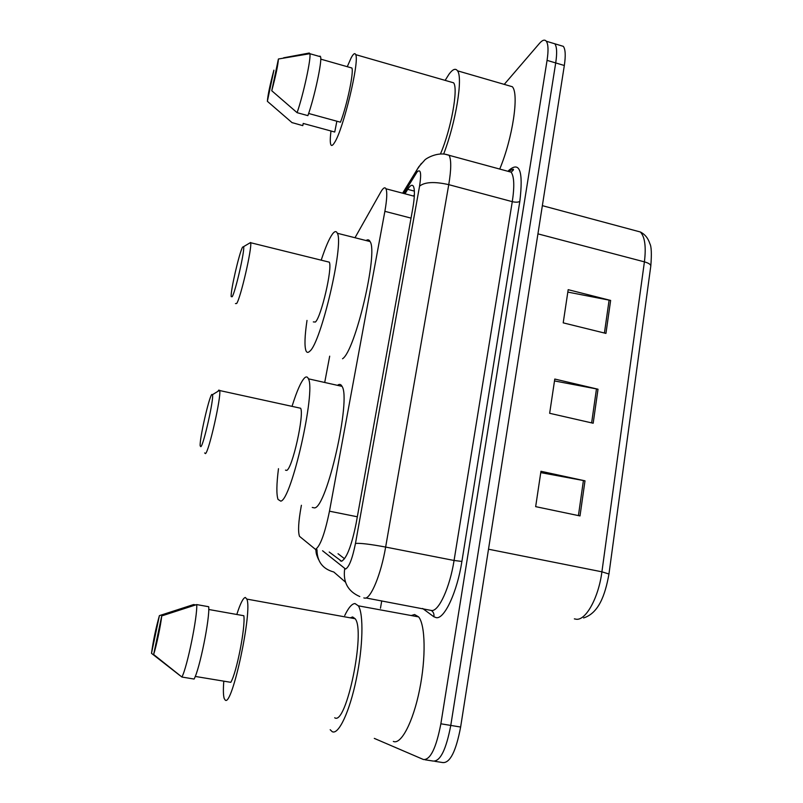 <?xml version="1.0" encoding="UTF-8"?>
<svg xmlns="http://www.w3.org/2000/svg" width="803" height="803" viewBox="0 0 803 803"><rect width="100%" height="100%" fill="white"/><g stroke="black" fill="none" stroke-linecap="round" stroke-linejoin="round"><path stroke-width="1.2" d="M301.406 505.278L301.155 506.603C298.425 521.719 297.873 531.636 299.509 536.344L315.489 549.382C320.206 546.301 324.874 533.573 329.471 511.19L384.878 211.33C386.956 199.576 387.317 192.058 385.962 188.785C384.888 186.858 383.192 187.892 380.863 191.877L354.996 237.728M329.692 356.161L324.723 382.389M329.2 552.022L341.576 561.237C346.745 558.336 351.614 545.659 356.171 523.195L412.732 208.71C414.739 197.056 414.95 189.578 413.384 186.266C412.14 184.278 410.253 185.302 407.723 189.347L404.983 193.804M504.254 84.375L539.496 43.362C542.426 40.009 544.695 39.297 546.301 41.234C548.298 44.135 548.549 50.519 547.064 60.366L440.867 723.794C436.2 748.025 430.408 759.939 423.502 759.538L374.298 738.389M380.461 608.242L381.736 600.885M560.203 45.41L563.335 46.353C565.453 49.294 565.784 55.678 564.328 65.495L460.631 727.036L450.774 725.42C446.127 749.611 440.275 761.495 433.208 761.063C440.275 761.495 446.127 749.611 450.774 725.42L555.706 62.935L450.774 725.42L440.867 723.794M551.771 42.87L554.833 43.794C556.891 46.725 557.182 53.098 555.706 62.935C557.182 53.098 556.891 46.725 554.833 43.794L546.301 41.234M413.515 196.052L414.398 194.657M344.567 558.768L338.043 553.729M567.821 292.081L610.631 300.432L568.183 289.672L563.204 322.856L605.944 333.406L610.631 300.432M540.76 472.616L584.996 480.826L540.961 471.281L535.661 506.643L580.007 515.928L584.996 480.826M554.502 380.933L598.014 389.214L554.783 379.046L549.654 413.294L593.176 423.231L598.014 389.214M460.631 727.036C456.024 751.186 450.112 763.031 442.885 762.579L434.824 761.314M344.748 615.51C348.492 607.7 351.905 603.715 354.996 603.555L358.339 605.823C363.709 613.683 363.076 646.586 356.321 679.107C349.636 711.699 338.595 735.106 332.231 731.694L330.194 729.726M411.246 615.54L414.569 614.526L418.644 616.905C425.369 624.945 426.102 657.697 419.557 689.857C413.093 722.068 401.038 745.023 393.329 741.42M236.805 614.476C240.298 603.555 243.138 597.884 245.327 597.462L246.812 599.088C252.784 610.461 232.037 707.724 225.201 700.045L224.218 698.55C223.274 695.559 223.134 689.767 223.796 681.155M350.259 617.838L352.617 616.945L355.137 618.722C365.827 630.756 346.284 726.083 334.7 717.782M151.496 653.341C153.293 640.413 155.923 627.846 159.406 615.63L151.496 653.341L179.862 675.484M159.406 615.63L193.623 604.549L195.631 604.9M195.249 676.437L230.812 682.319C236.714 672.533 245.577 627.013 243.841 615.73L208.74 609.487M161.734 615.921C160.761 625.146 156.465 645.732 153.644 654.515L161.734 615.921L196.705 604.589C197.668 615.871 187.28 667.022 181.92 677.039L194.095 679.047C199.706 669.1 209.964 618.049 208.7 606.727L196.705 604.589M153.644 654.515L181.92 677.039M211.771 394.474L212.524 394.644C213.999 398.73 203.701 444.752 200.87 446.679L200.188 445.936C199.325 439.793 208.8 397.716 211.771 394.474M218.004 391.292L218.687 390.117L219.701 390.549C221.367 396.602 208.981 451.567 205.488 453.615L204.655 452.952M285.487 470.136L286.721 470.397C292.302 468.811 304.427 414.689 300.643 408.245L219.701 390.549M292.091 406.167C296.839 390.981 301.015 381.545 304.608 377.872C306.254 376.366 307.529 376.687 308.412 378.815C316.041 391.101 291.429 500.098 280.769 501.142L278.029 499.426C276.352 494.487 276.503 484.249 278.48 468.691M337.481 385.35L337.571 385.279C339.428 383.834 340.914 384.195 342.028 386.363C351.363 398.971 326.931 507.235 314.585 507.918L312.267 507.456M242.546 247.163L243.63 246.621C244.985 250.064 235.44 291.89 232.187 296.729L231.194 296.648C230.391 291.399 239.184 253.065 242.546 247.163M249.131 243.369L250.656 242.727C252.172 247.906 240.669 297.933 236.684 303.494L235.46 303.584M313.331 321.913L315.408 322.033C321.24 316.994 332.683 267.74 329.29 262.169L327.554 261.738M321.21 260.172C325.366 247.454 329.1 238.762 332.402 234.105C334.64 231.103 336.286 230.822 337.34 233.261C344.176 243.941 320.939 343.152 309.757 351.232C308.041 352.908 306.776 352.738 305.953 350.71C304.377 346.023 304.718 335.925 307.007 320.427M366.088 240.539C367.774 239.314 369.109 239.655 370.073 241.552C378.414 252.564 355.217 351.092 342.54 358.76M445.143 80.38L449.038 74.157C452.751 69.168 455.582 68.044 457.509 70.815C463.16 77.59 455.813 122.588 443.668 154.015M507.697 85.379L512.324 86.724C519.29 93.821 512.655 138.206 499.737 169.042M347.267 66.689L351.192 57.776C353.39 53.711 354.896 52.667 355.699 54.644C359.714 61.349 343.222 129.745 334.56 142.543C332.693 145.614 331.418 146.246 330.746 144.44C330.053 142.332 330.133 137.855 330.997 130.999M450.553 81.936L453.595 82.809C458.523 88.551 450.985 129.765 440.476 153.905M336.858 121.213L334.741 132.023L303.223 123.441L302.781 125.639L291.961 122.578M267.369 101.308C267.851 95.045 270.029 84.656 273.903 70.162L267.369 101.308L292.182 122.759M308.633 113.474L340.482 122.207C347.006 105.404 354.023 71.939 351.885 68.004L351.142 67.793M278.41 59C278.009 65.123 275.79 75.703 271.755 90.739L278.41 59L309.848 53.701C311.373 57.736 303.383 94.714 297.09 112.671L307.89 115.632C314.364 97.755 322.304 60.847 320.568 56.762L319.925 56.069M283.6 57.816L309.255 53.018L309.807 53.56M271.755 90.739L297.09 112.671M357.325 516.781L329.471 511.19M411.046 218.115L384.878 211.33M322.565 550.748L345.561 569.026C349.104 567.149 352.407 558.617 355.478 543.42L419.567 186.125C421.535 173.318 420.732 168.57 417.138 171.902L403.768 193.483M445.274 154.226L449.028 155.17C451.376 159.556 451.286 169.383 448.757 184.65L385.641 547.064C381.064 574.215 370.886 598.807 364.923 598.145L363.829 597.914M508.55 170.617C519.682 160.751 523.436 170.999 519.832 201.352L461.896 561.438L454.066 560.474L385.641 547.064C370.444 544.233 360.386 543.019 355.478 543.42M421.424 163.36L416.978 169.714L416.004 173.518M461.896 561.438C457.208 591.801 444.631 618.912 436.42 617.708L433.861 616.764L422.629 608.473M365.917 597.954L431.653 610.521C438.86 611.424 449.891 587.334 454.066 560.474L512.284 201.663C514.572 186.537 514.211 176.7 511.18 172.173L506.743 170.959M425.078 759.789L433.208 761.063M547.064 60.366L564.328 65.495M345.441 582.115L333.797 572.007C322.635 568.946 317.034 561.508 316.994 549.674M419.567 186.125C424.857 181.95 434.584 181.458 448.757 184.65L512.284 201.663C515.737 202.446 518.256 202.346 519.832 201.352M431.362 610.501C433.469 612.006 434.303 614.094 433.861 616.764M344.698 568.765C342.861 582.085 347.89 591.359 359.794 596.559M341.847 561.177L340.342 560.885M414.378 191.114L407.723 189.347M574.366 618.872L576.474 619.274C586.09 620.287 598.626 597.462 601.909 571.816L608.955 574.015C605.05 596.007 598.335 613.271 583.6 617.939M608.965 573.934L650.771 266.205C650.952 264.568 648.824 263.113 644.407 261.858C646.234 246.822 644.889 236.865 640.372 231.987L634.32 230.361M488.505 549.212L601.909 571.816L644.407 261.858L537.94 233.864M596.468 388.893L591.63 422.88M583.42 480.505L578.421 515.596M609.106 300.091L604.418 333.024M414.318 196.263L385.962 188.785M508.69 171.491C512.605 169.031 514.121 168.58 513.258 170.126L511.18 172.173L444.842 154.156C434.614 152.751 424.697 159.516 424.747 160.078L418.754 166.823L402.634 193.182M315.72 549.423C316.452 552.976 315.459 552.605 318.54 559.54M542.356 205.658L640.372 231.987C644.97 234.325 648.131 238.23 649.868 243.7C651.444 246.501 651.755 253.899 650.811 265.913M563.335 46.353L554.833 43.794M358.339 605.823L418.644 616.905M246.812 599.088L355.137 618.722M212.524 394.644L219.661 390.278M308.412 378.815L342.028 386.363M243.63 246.621L250.616 242.496M250.656 242.727L329.29 262.169M337.34 233.261L370.073 241.552M457.509 70.815L512.324 86.724M355.699 54.644L453.595 82.809M320.748 59.141L351.885 68.004M309.848 53.701L320.568 56.762"/></g></svg>
